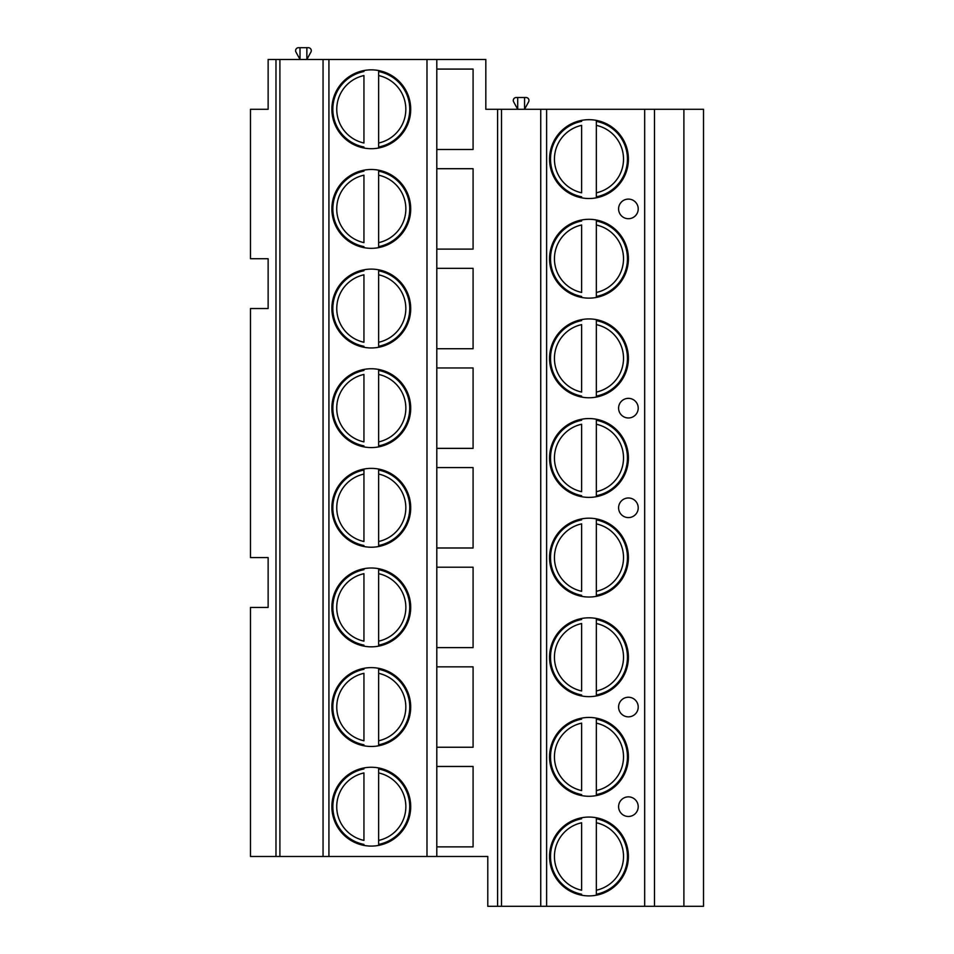 <?xml version="1.0" encoding="UTF-8"?>
<svg xmlns="http://www.w3.org/2000/svg" width="954" height="954" viewBox="0 0 954 954"><rect width="100%" height="100%" fill="white"/><g stroke="black" fill="none" stroke-linecap="round" stroke-linejoin="round"><path stroke-width="1.43" d="M497.594 906.3L487.792 906.3L487.792 856.489L436.801 856.489L436.801 59.47L485.824 59.47L485.824 109.281L703.515 109.281L703.515 906.3L497.594 906.3L497.594 109.281M275.98 59.47L268.134 59.47L268.134 109.281L250.485 109.281L250.485 258.725L268.134 258.725L268.134 308.536L250.485 308.536L250.485 557.601L268.134 557.601L268.134 607.424L250.485 607.424L250.485 856.489L275.98 856.489L275.98 59.47L436.801 59.47M306.866 47.7L306.866 59.47L310.921 52.053A2.945 2.945 0 0 0 308.345 47.7L300.009 47.7L300.009 59.47L295.955 52.053A2.945 2.945 0 0 1 298.53 47.7L300.009 47.7M524.557 97.511L524.557 109.281L528.611 101.863A2.945 2.945 0 0 0 526.024 97.511L517.7 97.511L517.7 109.281L513.646 101.863A2.945 2.945 0 0 1 516.221 97.511L517.7 97.511M654.492 906.3L654.492 109.281M549.564 159.091A39.424 39.424 0 0 0 588.988 198.515A39.424 39.424 0 0 0 628.4 159.091A39.424 39.424 0 0 0 588.988 119.679A39.424 39.424 0 0 0 549.564 159.091M549.564 258.725A39.424 39.424 0 0 0 588.988 298.137A39.424 39.424 0 0 0 628.4 258.725A39.424 39.424 0 0 0 588.988 219.301A39.424 39.424 0 0 0 549.564 258.725M549.564 358.346A39.424 39.424 0 0 0 588.988 397.77A39.424 39.424 0 0 0 628.4 358.346A39.424 39.424 0 0 0 588.988 318.934A39.424 39.424 0 0 0 549.564 358.346M549.564 457.98A39.424 39.424 0 0 0 588.988 497.392A39.424 39.424 0 0 0 628.4 457.98A39.424 39.424 0 0 0 588.988 418.556A39.424 39.424 0 0 0 549.564 457.98M549.564 557.601A39.424 39.424 0 0 0 588.988 597.025A39.424 39.424 0 0 0 628.4 557.601A39.424 39.424 0 0 0 588.988 518.189A39.424 39.424 0 0 0 549.564 557.601M549.564 657.234A39.424 39.424 0 0 0 588.988 696.647A39.424 39.424 0 0 0 628.4 657.234A39.424 39.424 0 0 0 588.988 617.81A39.424 39.424 0 0 0 549.564 657.234M549.564 756.856A39.424 39.424 0 0 0 588.988 796.28A39.424 39.424 0 0 0 628.4 756.856A39.424 39.424 0 0 0 588.988 717.444A39.424 39.424 0 0 0 549.564 756.856M549.564 856.489A39.424 39.424 0 0 0 588.988 895.901A39.424 39.424 0 0 0 628.4 856.489A39.424 39.424 0 0 0 588.988 817.065A39.424 39.424 0 0 0 549.564 856.489M638.214 208.914A9.802 9.802 0 0 0 628.4 199.1A9.802 9.802 0 0 0 618.597 208.914A9.802 9.802 0 0 0 628.4 218.716A9.802 9.802 0 0 0 638.214 208.914M638.214 408.169A9.802 9.802 0 0 0 628.4 398.355A9.802 9.802 0 0 0 618.597 408.169A9.802 9.802 0 0 0 628.4 417.971A9.802 9.802 0 0 0 638.214 408.169M638.214 507.79A9.802 9.802 0 0 0 628.4 497.988A9.802 9.802 0 0 0 618.597 507.79A9.802 9.802 0 0 0 628.4 517.593A9.802 9.802 0 0 0 638.214 507.79M638.214 707.045A9.802 9.802 0 0 0 628.4 697.243A9.802 9.802 0 0 0 618.597 707.045A9.802 9.802 0 0 0 628.4 716.848A9.802 9.802 0 0 0 638.214 707.045M638.214 806.679A9.802 9.802 0 0 0 628.4 796.864A9.802 9.802 0 0 0 618.597 806.679A9.802 9.802 0 0 0 628.4 816.481A9.802 9.802 0 0 0 638.214 806.679M540.739 906.3L540.739 109.281M501.518 906.3L501.518 109.281M436.801 846.878L473.077 846.878L473.077 766.467L436.801 766.467M436.801 747.244L473.077 747.244L473.077 666.846L436.801 666.846M436.801 647.623L473.077 647.623L473.077 567.213L436.801 567.213M436.801 547.99L473.077 547.99L473.077 467.591L436.801 467.591M436.801 448.368L473.077 448.368L473.077 367.958L436.801 367.958M436.801 348.735L473.077 348.735L473.077 268.336L436.801 268.336M436.801 249.113L473.077 249.113L473.077 168.703L436.801 168.703M436.801 149.48L473.077 149.48L473.077 69.082L436.801 69.082M436.801 856.489L275.98 856.489M279.904 856.489L279.904 59.47M323.048 856.489L323.048 59.47M331.873 109.281A39.424 39.424 0 0 0 371.297 148.705A39.424 39.424 0 0 0 410.709 109.281A39.424 39.424 0 0 0 371.297 69.857A39.424 39.424 0 0 0 331.873 109.281M331.873 208.914A39.424 39.424 0 0 0 371.297 248.326A39.424 39.424 0 0 0 410.709 208.914A39.424 39.424 0 0 0 371.297 169.49A39.424 39.424 0 0 0 331.873 208.914M331.873 308.536A39.424 39.424 0 0 0 371.297 347.96A39.424 39.424 0 0 0 410.709 308.536A39.424 39.424 0 0 0 371.297 269.111A39.424 39.424 0 0 0 331.873 308.536M331.873 408.169A39.424 39.424 0 0 0 371.297 447.581A39.424 39.424 0 0 0 410.709 408.169A39.424 39.424 0 0 0 371.297 368.745A39.424 39.424 0 0 0 331.873 408.169M331.873 507.79A39.424 39.424 0 0 0 371.297 547.214A39.424 39.424 0 0 0 410.709 507.79A39.424 39.424 0 0 0 371.297 468.366A39.424 39.424 0 0 0 331.873 507.79M331.873 607.424A39.424 39.424 0 0 0 371.297 646.836A39.424 39.424 0 0 0 410.709 607.424A39.424 39.424 0 0 0 371.297 568A39.424 39.424 0 0 0 331.873 607.424M331.873 707.045A39.424 39.424 0 0 0 371.297 746.469A39.424 39.424 0 0 0 410.709 707.045A39.424 39.424 0 0 0 371.297 667.621A39.424 39.424 0 0 0 331.873 707.045M331.873 806.679A39.424 39.424 0 0 0 371.297 846.091A39.424 39.424 0 0 0 410.709 806.679A39.424 39.424 0 0 0 371.297 767.254A39.424 39.424 0 0 0 331.873 806.679M363.939 70.548L363.939 71.55A38.434 38.434 0 0 0 363.939 147.011L363.939 148.013M378.643 148.013L378.643 71.55A38.434 38.434 0 0 1 378.643 147.011L378.643 143.005A34.511 34.511 0 0 0 378.643 75.557L378.643 70.548M363.939 143.005L363.939 75.557A34.511 34.511 0 0 0 363.939 143.005M363.939 147.011A38.434 38.434 0 0 1 363.939 71.55A38.434 38.434 0 0 0 363.939 147.011M378.643 71.55A38.434 38.434 0 0 1 378.643 147.011A38.434 38.434 0 0 0 378.643 71.55M363.939 170.182L363.939 171.183A38.434 38.434 0 0 0 363.939 246.633L363.939 247.635M378.643 247.635L378.643 171.183A38.434 38.434 0 0 1 378.643 246.633L378.643 242.638A34.511 34.511 0 0 0 378.643 175.178L378.643 170.182M363.939 242.638L363.939 175.178A34.511 34.511 0 0 0 363.939 242.638M363.939 246.633A38.434 38.434 0 0 1 363.939 171.183A38.434 38.434 0 0 0 363.939 246.633M378.643 171.183A38.434 38.434 0 0 1 378.643 246.633A38.434 38.434 0 0 0 378.643 171.183M363.939 269.803L363.939 270.805A38.434 38.434 0 0 0 363.939 346.266L363.939 347.268M378.643 347.268L378.643 270.805A38.434 38.434 0 0 1 378.643 346.266L378.643 342.259A34.511 34.511 0 0 0 378.643 274.812L378.643 269.803M363.939 342.259L363.939 274.812A34.511 34.511 0 0 0 363.939 342.259M363.939 346.266A38.434 38.434 0 0 1 363.939 270.805A38.434 38.434 0 0 0 363.939 346.266M378.643 270.805A38.434 38.434 0 0 1 378.643 346.266A38.434 38.434 0 0 0 378.643 270.805M363.939 369.436L363.939 370.438A38.434 38.434 0 0 0 363.939 445.888L363.939 446.889M378.643 446.889L378.643 370.438A38.434 38.434 0 0 1 378.643 445.888L378.643 441.893A34.511 34.511 0 0 0 378.643 374.433L378.643 369.436M363.939 441.893L363.939 374.433A34.511 34.511 0 0 0 363.939 441.893M363.939 445.888A38.434 38.434 0 0 1 363.939 370.438A38.434 38.434 0 0 0 363.939 445.888M378.643 370.438A38.434 38.434 0 0 1 378.643 445.888A38.434 38.434 0 0 0 378.643 370.438M363.939 469.058L363.939 470.06A38.434 38.434 0 0 0 363.939 545.521L363.939 546.523A39.424 39.424 0 0 0 378.643 546.523L378.643 470.06A38.434 38.434 0 0 1 378.643 545.521L378.643 541.514A34.511 34.511 0 0 0 378.643 474.066L378.643 469.058M363.939 470.06L363.939 474.066L363.939 470.06A38.434 38.434 0 0 0 363.939 545.521A38.434 38.434 0 0 1 363.939 470.06M363.939 541.514L363.939 474.066A34.511 34.511 0 0 0 363.939 541.514M378.643 470.06A38.434 38.434 0 0 1 378.643 545.521A38.434 38.434 0 0 0 378.643 470.06M363.939 646.144A39.424 39.424 0 0 0 378.643 646.144L378.643 569.693A38.434 38.434 0 0 1 378.643 645.142L378.643 641.148A34.511 34.511 0 0 0 378.643 573.688L378.643 568.691A39.424 39.424 0 0 0 363.939 568.691L363.939 569.693A38.434 38.434 0 0 0 363.939 645.142L363.939 646.144M363.939 641.148L363.939 573.688A34.511 34.511 0 0 0 363.939 641.148M363.939 645.142A38.434 38.434 0 0 1 363.939 569.693A38.434 38.434 0 0 0 363.939 645.142M378.643 569.693A38.434 38.434 0 0 1 378.643 645.142A38.434 38.434 0 0 0 378.643 569.693M363.939 745.778A39.424 39.424 0 0 0 378.643 745.778L378.643 669.314A38.434 38.434 0 0 1 378.643 744.776L378.643 740.769A34.511 34.511 0 0 0 378.643 673.321L378.643 668.313A39.424 39.424 0 0 0 363.939 668.313L363.939 669.314A38.434 38.434 0 0 0 363.939 744.776L363.939 745.778M363.939 740.769L363.939 673.321A34.511 34.511 0 0 0 363.939 740.769M363.939 744.776A38.434 38.434 0 0 1 363.939 669.314A38.434 38.434 0 0 0 363.939 744.776M378.643 669.314A38.434 38.434 0 0 1 378.643 744.776A38.434 38.434 0 0 0 378.643 669.314M363.939 845.399A39.424 39.424 0 0 0 378.643 845.399L378.643 768.948A38.434 38.434 0 0 1 378.643 844.397L378.643 840.402A34.511 34.511 0 0 0 378.643 772.943L378.643 767.946A39.424 39.424 0 0 0 363.939 767.946L363.939 768.948A38.434 38.434 0 0 0 363.939 844.397L363.939 845.399M363.939 840.402L363.939 772.943A34.511 34.511 0 0 0 363.939 840.402M363.939 844.397A38.434 38.434 0 0 1 363.939 768.948A38.434 38.434 0 0 0 363.939 844.397M378.643 768.948A38.434 38.434 0 0 1 378.643 844.397A38.434 38.434 0 0 0 378.643 768.948M581.63 120.371L581.63 121.361A38.434 38.434 0 0 0 581.63 196.822L581.63 197.824M596.333 197.824L596.333 121.361A38.434 38.434 0 0 1 596.333 196.822L596.333 192.815A34.511 34.511 0 0 0 596.333 125.368L596.333 120.371M581.63 192.815L581.63 125.368A34.511 34.511 0 0 0 581.63 192.815M581.63 196.822A38.434 38.434 0 0 1 581.63 121.361A38.434 38.434 0 0 0 581.63 196.822M596.333 121.361A38.434 38.434 0 0 1 596.333 196.822A38.434 38.434 0 0 0 596.333 121.361M581.63 219.992L581.63 220.994A38.434 38.434 0 0 0 581.63 296.455L581.63 297.445M596.333 297.445L596.333 220.994A38.434 38.434 0 0 1 596.333 296.455L596.333 292.449A34.511 34.511 0 0 0 596.333 225.001L596.333 219.992M581.63 292.449L581.63 225.001A34.511 34.511 0 0 0 581.63 292.449M581.63 296.455A38.434 38.434 0 0 1 581.63 220.994A38.434 38.434 0 0 0 581.63 296.455M596.333 220.994A38.434 38.434 0 0 1 596.333 296.455A38.434 38.434 0 0 0 596.333 220.994M581.63 319.626L581.63 320.616A38.434 38.434 0 0 0 581.63 396.077L581.63 397.079M596.333 397.079L596.333 320.616A38.434 38.434 0 0 1 596.333 396.077L596.333 392.07A34.511 34.511 0 0 0 596.333 324.622L596.333 319.626M581.63 392.07L581.63 324.622A34.511 34.511 0 0 0 581.63 392.07M581.63 396.077A38.434 38.434 0 0 1 581.63 320.616A38.434 38.434 0 0 0 581.63 396.077M596.333 320.616A38.434 38.434 0 0 1 596.333 396.077A38.434 38.434 0 0 0 596.333 320.616M581.63 419.247L581.63 420.249A38.434 38.434 0 0 0 581.63 495.71L581.63 496.7M596.333 496.7L596.333 420.249A38.434 38.434 0 0 1 596.333 495.71L596.333 491.704A34.511 34.511 0 0 0 596.333 424.256L596.333 419.247M581.63 491.704L581.63 424.256A34.511 34.511 0 0 0 581.63 491.704M581.63 495.71A38.434 38.434 0 0 1 581.63 420.249A38.434 38.434 0 0 0 581.63 495.71M596.333 420.249A38.434 38.434 0 0 1 596.333 495.71A38.434 38.434 0 0 0 596.333 420.249M581.63 518.881L581.63 519.87A38.434 38.434 0 0 0 581.63 595.332L581.63 596.333M596.333 596.333L596.333 519.87A38.434 38.434 0 0 1 596.333 595.332L596.333 591.325A34.511 34.511 0 0 0 596.333 523.877L596.333 518.881M581.63 591.325L581.63 523.877A34.511 34.511 0 0 0 581.63 591.325M581.63 595.332A38.434 38.434 0 0 1 581.63 519.87A38.434 38.434 0 0 0 581.63 595.332M596.333 519.87A38.434 38.434 0 0 1 596.333 595.332A38.434 38.434 0 0 0 596.333 519.87M581.63 618.502L581.63 619.504A38.434 38.434 0 0 0 581.63 694.965L581.63 695.955M596.333 695.955L596.333 619.504A38.434 38.434 0 0 1 596.333 694.965L596.333 690.958A34.511 34.511 0 0 0 596.333 623.511L596.333 618.502M581.63 690.958L581.63 623.511A34.511 34.511 0 0 0 581.63 690.958M581.63 694.965A38.434 38.434 0 0 1 581.63 619.504A38.434 38.434 0 0 0 581.63 694.965M596.333 619.504A38.434 38.434 0 0 1 596.333 694.965A38.434 38.434 0 0 0 596.333 619.504M581.63 718.135L581.63 719.125A38.434 38.434 0 0 0 581.63 794.587L581.63 795.588M596.333 795.588L596.333 719.125A38.434 38.434 0 0 1 596.333 794.587L596.333 790.58A34.511 34.511 0 0 0 596.333 723.132L596.333 718.135M581.63 790.58L581.63 723.132A34.511 34.511 0 0 0 581.63 790.58M581.63 794.587A38.434 38.434 0 0 1 581.63 719.125A38.434 38.434 0 0 0 581.63 794.587M596.333 719.125A38.434 38.434 0 0 1 596.333 794.587A38.434 38.434 0 0 0 596.333 719.125M581.63 817.757L581.63 818.759A38.434 38.434 0 0 0 581.63 894.22L581.63 895.21M596.333 895.21L596.333 818.759A38.434 38.434 0 0 1 596.333 894.22L596.333 890.213A34.511 34.511 0 0 0 596.333 822.765L596.333 817.757M581.63 890.213L581.63 822.765A34.511 34.511 0 0 0 581.63 890.213M581.63 894.22A38.434 38.434 0 0 1 581.63 818.759A38.434 38.434 0 0 0 581.63 894.22M596.333 818.759A38.434 38.434 0 0 1 596.333 894.22A38.434 38.434 0 0 0 596.333 818.759M683.899 906.3L683.899 109.281M644.677 906.3L644.677 109.281M546.618 906.3L546.618 109.281M328.927 856.489L328.927 59.47M426.987 856.489L426.987 59.47"/></g></svg>

